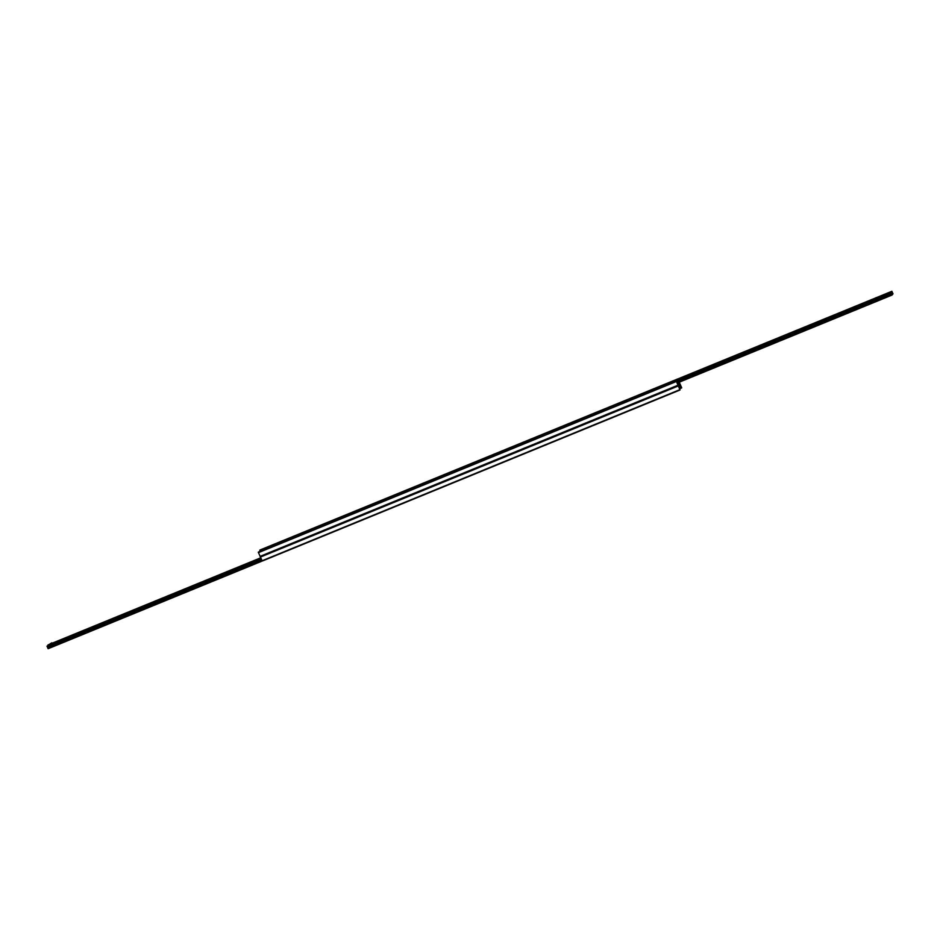 <?xml version="1.0" encoding="UTF-8"?>
<svg xmlns="http://www.w3.org/2000/svg" width="940" height="940" viewBox="0 0 940 940"><rect width="100%" height="100%" fill="white"/><g stroke="black" fill="none" stroke-linecap="round" stroke-linejoin="round"><path stroke-width="1.41" d="M679.303 382.18L679.726 383.367L678.034 385.576L679.738 383.356L681.7 387.785L680.067 385.2L679.044 386.399L680.019 389.983L676.212 380.959L258.3 552.215L262.237 561.062L679.996 389.994M260.004 550.006L260.357 551.251M258.441 552.027L676.224 380.959L677.705 383.731L678.715 382.416M260.262 556.644L678.022 385.576L260.262 556.644M476.874 461.963L477.72 461.47L476.874 461.963M887.9 293.292L888.747 292.798L887.9 293.292M882.695 295.278L881.227 296.159L882.695 295.278M854.131 306.981L852.662 307.862L854.131 306.981M825.567 318.672L824.098 319.553L825.567 318.672M797.002 330.375L795.534 331.256L797.002 330.375M768.438 342.066L766.97 342.947L768.438 342.066M739.874 353.769L738.394 354.65L739.874 353.769M711.31 365.46L709.829 366.341L711.31 365.46M682.734 377.163L681.265 378.045L682.734 377.163M654.17 388.855L652.701 389.736L654.17 388.855M625.605 400.558L624.136 401.439L625.605 400.558M597.041 412.249L595.572 413.13L597.041 412.249M568.477 423.952L567.008 424.833L568.477 423.952M539.913 435.643L538.432 436.524L539.913 435.643M511.348 447.346L509.868 448.227L511.348 447.346M482.772 459.037L481.304 459.919L482.772 459.037M892.048 295.054L890.932 292.54L891.872 291.294L893 293.809L892.048 295.054L677.164 383.05L892.048 295.054M474.101 462.374L891.872 291.294L474.101 462.374L473.325 464.043M51.113 644.018L50.513 644.17M56.529 641.738L55.648 642.243L56.529 641.738M85.105 630.035L84.224 630.552L85.105 630.035M113.669 618.344L112.788 618.849L113.669 618.344M142.234 606.641L141.352 607.158L142.234 606.641M170.798 594.949L169.917 595.455L170.798 594.949M199.362 583.246L198.481 583.764L199.362 583.246M227.927 571.555L227.045 572.061L227.927 571.555M256.491 559.852L255.609 560.369L256.491 559.852M47.952 644.946L50.255 643.994L47 646.191L48.128 648.706L262.19 561.051L48.128 648.706M475.358 463.209L674.144 381.805M475.393 463.126L674.062 381.781M51.841 642.843L51.829 643.724L50.161 643.771L51.841 642.843L50.161 643.771M476.404 462.116L477.638 461.564M887.442 293.445L888.664 292.904M888.488 296.511L890.145 295.841M678.151 386.011L260.368 557.079M679.796 389.701L262.025 560.78M680.783 386.129L679.091 386.822M681.148 386.951L679.256 387.727M681.324 387.562L679.444 388.338M681.547 387.973L679.644 388.749L681.559 387.973M677.752 378.949L259.981 550.018L677.764 378.938M473.995 462.504L259.839 550.206M473.361 463.338L259.992 550.711M473.278 463.937L260.298 551.157M678.727 382.439L677.188 383.073M676.072 381.147L258.3 552.215M676.166 381.593L258.394 552.661M677.822 385.294L260.051 556.363M677.106 382.944L891.99 294.96M676.788 382.427L891.825 294.373M676.741 382.298L891.813 294.22M676.612 381.922L891.649 293.868L676.612 381.922M676.589 381.84L891.578 293.809M676.459 381.358L891.284 293.386M676.448 381.311L891.273 293.351M473.173 463.702L890.944 292.634M473.149 463.62L890.932 292.54M261.085 558.665L47.035 646.32M261.026 558.548L47 646.191M261.285 559.124L47.329 646.732M261.32 559.206L47.411 646.802L261.32 559.206M261.473 559.559L47.564 647.155M261.532 559.688L47.576 647.308M261.778 560.24L47.74 647.883M261.802 560.287L47.764 647.93M262.142 560.992L48.081 648.647M260.697 557.831L52.029 643.277L260.697 557.82M680.019 389.983L262.237 561.062M883.741 295.031L883.447 295.771M855.177 306.734L854.883 307.462M826.613 318.425L826.319 319.165M798.048 330.128L797.755 330.868M769.472 341.819L769.19 342.56M740.908 353.522L740.626 354.262M712.344 365.214L712.062 365.954M683.78 376.916L683.486 377.657M655.215 388.608L654.922 389.348M626.651 400.311L626.357 401.051M598.087 412.014L597.793 412.742M569.511 423.705L569.229 424.445M540.947 435.408L540.664 436.137M512.382 447.099L512.1 447.839M483.818 458.802L483.536 459.531"/></g></svg>
